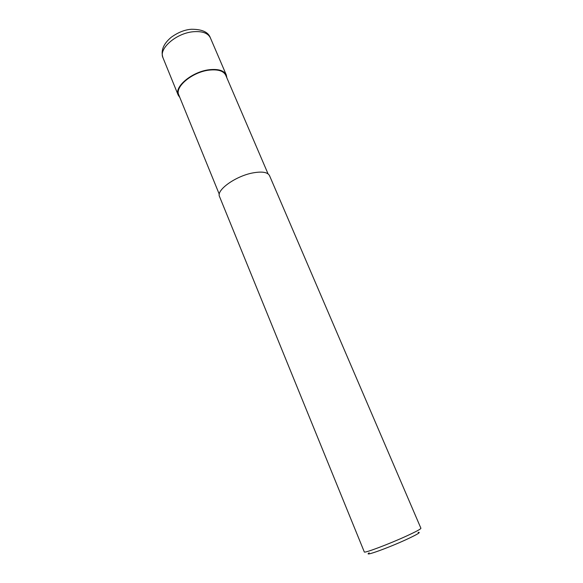<?xml version="1.0" encoding="UTF-8"?>
<svg xmlns="http://www.w3.org/2000/svg" width="583" height="583" viewBox="0 0 583 583"><rect width="100%" height="100%" fill="white"/><g stroke="black" fill="none" stroke-linecap="round" stroke-linejoin="round"><path stroke-width="0.87" d="M219.288 194.27L178.777 94.898C174.557 86.831 192.499 71.898 209.21 70.113C218.042 69.188 223.559 70.9 225.752 75.251L268.063 173.865M364.302 551.941C363.785 553.566 389.101 544.048 406.839 535.879C416.167 531.572 420.86 529.036 420.911 528.264L269.528 175.643C267.699 172.196 262.219 171.271 253.073 172.874C235.743 175.949 215.929 190.204 219.529 196.566L364.302 551.941M369.199 552.866C362.524 557.137 387.906 548.078 406.672 539.377C417.515 534.312 421.334 531.987 418.135 532.403M179.841 97.499L178.201 95.116C173.872 86.86 192.252 71.556 209.377 69.727C218.421 68.787 224.069 70.536 226.313 74.988L226.86 77.831M193.286 31.737C202.286 31.023 207.985 33.063 210.383 37.866L210.383 37.866C208.357 32.08 202.024 29.216 191.377 29.267C184.826 29.704 178.128 32.356 171.285 37.232C163.393 43.812 160.617 50.634 162.956 57.702L162.956 57.702C158.379 48.79 176.248 33.129 193.286 31.737M178.201 95.116L162.956 57.702M226.313 74.988L210.383 37.866"/></g></svg>
